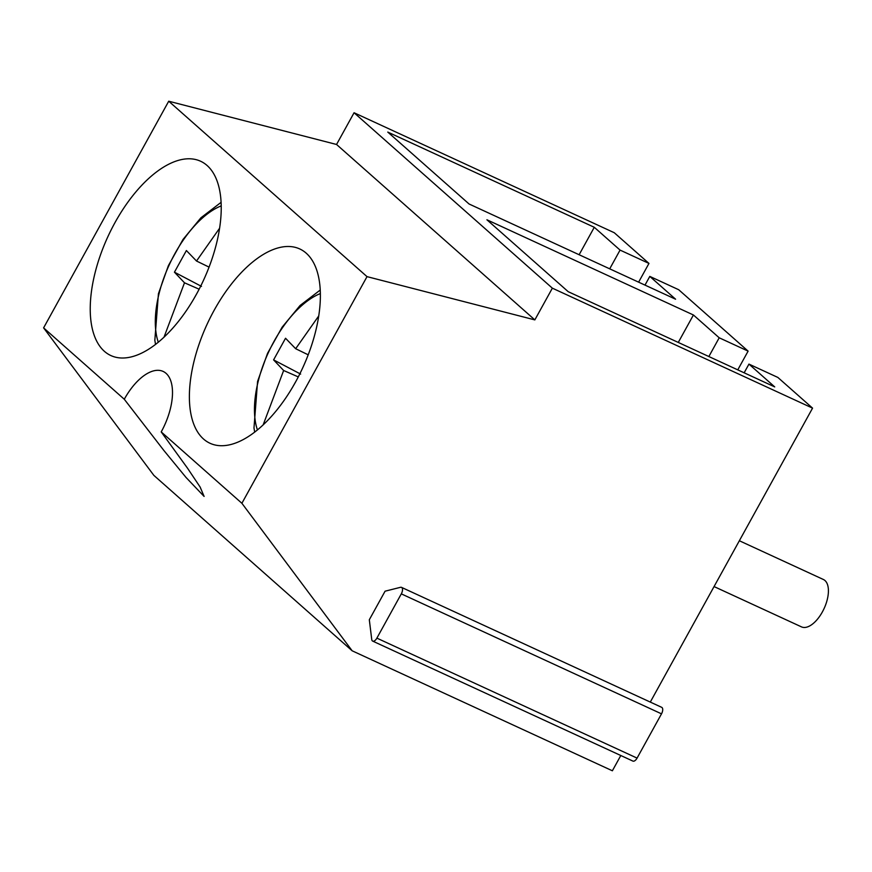 <?xml version="1.0" encoding="UTF-8"?>
<svg xmlns="http://www.w3.org/2000/svg" width="872" height="872" viewBox="0 0 872 872"><rect width="100%" height="100%" fill="white"/><g stroke="black" fill="none" stroke-linecap="round" stroke-linejoin="round"><path stroke-width="1.31" d="M744.143 372.813L748.95 364.104L774.728 386.906L568.217 291.695L486.914 219.777L693.425 314.988L678.274 342.434M708.86 356.539L719.204 337.791L693.425 314.988M354.065 112.75L336.548 144.48L534.841 319.893L552.358 288.163L354.065 112.75L614.269 232.726L648.964 263.42L638.62 282.168M552.358 288.163L812.562 408.129L777.857 377.434L748.95 364.104M719.204 337.791L748.111 351.122L737.767 369.87M748.111 351.122L678.71 289.733L649.803 276.402L675.582 299.205L469.071 203.994L387.768 132.075L594.279 227.287L579.128 254.733M644.997 285.1L649.803 276.402M609.713 268.838L620.057 250.09L594.279 227.287M620.057 250.09L648.964 263.42M812.562 408.129L650.294 702.08M401.512 587.368L661.706 707.345A5.221 2.562 114.8 0 1 661.51 713.841L637.072 758.106A5.221 2.562 114.8 0 1 632.909 761.093L372.704 641.116A5.221 2.562 -65.2 0 0 376.878 638.13L401.305 593.865A5.221 2.562 -65.2 0 0 401.512 587.368A5.221 2.562 -65.2 0 0 400.499 587.314L385.075 591.194L369.314 619.752L371.734 639.427A5.221 2.562 -65.2 0 0 372.704 641.116M620.799 755.512L612.373 770.783L352.168 650.806L153.875 475.393L43.6 327.872L168.721 101.217L367.014 276.631L534.841 319.893M352.168 650.806L241.893 503.286L367.014 276.631M336.548 144.48L168.721 101.217M241.893 503.286L161.211 431.913L187.513 468.188L200.135 487.067L204.113 496.43L186.009 477.431L163.936 450.552L124.282 399.245L43.6 327.872M124.282 399.245A48.625 23.871 114.8 0 1 137.711 380.999A48.625 23.871 114.8 0 1 163.217 371.472A48.625 23.871 114.8 0 1 161.211 431.913M295.532 382.056A107.016 52.538 -65.2 0 0 299.695 248.923A107.016 52.538 -65.2 0 0 214.229 310.149A107.016 52.538 -65.2 0 0 210.065 443.292A107.016 52.538 -65.2 0 0 295.532 382.056M115.082 222.436A107.016 52.538 -65.2 0 0 110.918 355.58A107.016 52.538 -65.2 0 0 196.385 294.355A107.016 52.538 -65.2 0 0 200.538 161.211A107.016 52.538 -65.2 0 0 115.082 222.436M739.358 540.749L823.375 579.488A26.106 12.818 114.8 0 1 822.361 611.959A26.106 12.818 114.8 0 1 801.521 626.892L714.059 586.573M263.137 424.947L283.64 370.502L273.59 359.885L300.644 374.088M298.289 376.911L283.64 370.502M292.393 387.55L295.99 381.228M308.187 354.806L295.663 348.724L285.536 338.26L273.59 359.885M295.663 348.724L318.683 316.024M163.99 337.235L184.493 282.8L174.444 272.184L201.497 286.387M199.132 289.199L184.493 282.8M193.246 299.848L196.843 293.526M209.04 267.105L196.516 261.022L186.39 250.547L174.444 272.184M196.516 261.022L219.537 228.322M637.072 758.106L376.878 638.13M661.51 713.841L401.305 593.865M320.318 293.592A84.453 41.453 -65.2 0 0 258.548 379.985A84.453 41.453 -65.2 0 0 257.436 429.961M221.172 205.89A84.453 41.453 -65.2 0 0 159.402 292.273A84.453 41.453 -65.2 0 0 158.29 342.26M320.188 290.082L300.077 305.483L282.136 327.196L267.551 353.313L257.578 381.435L253.981 427.988L254.689 432.152M221.041 202.38L200.931 217.782L182.989 239.484L168.405 265.611L158.431 293.733L154.835 340.287L155.543 344.44"/></g></svg>
